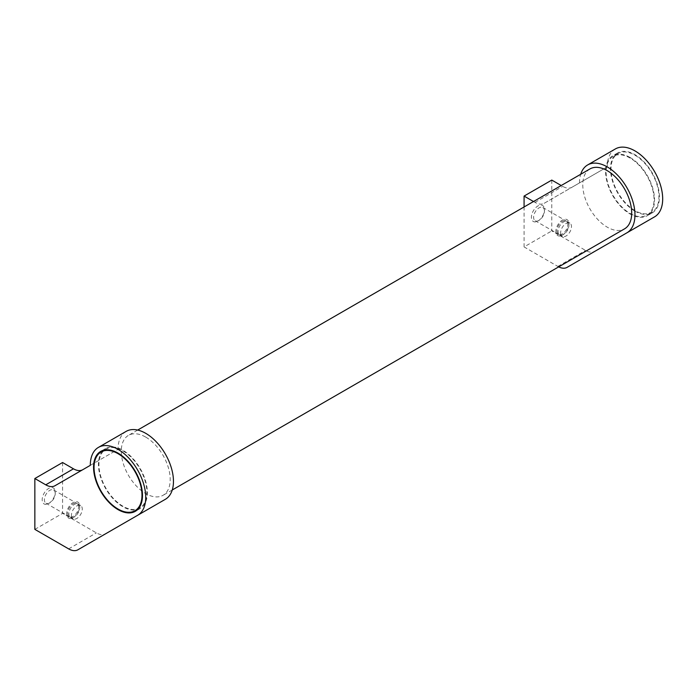 <?xml version="1.0" encoding="UTF-8"?>
<svg xmlns="http://www.w3.org/2000/svg" width="697" height="697" viewBox="0 0 697 697"><rect width="100%" height="100%" fill="white"/><g stroke="black" fill="none" stroke-linecap="round" stroke-linejoin="round"><path stroke-width="0.52" stroke-dasharray="3.48 2.61" d="M589.941 168.944A34.597 19.969 -120 0 0 584.635 196.667A34.597 19.969 -120 0 0 607.235 227.152A34.597 19.969 -120 0 0 624.538 228.86M145.743 437.106A34.597 19.969 60 0 1 168.343 467.582A34.597 19.969 60 0 1 163.037 495.306A34.597 19.969 60 0 1 145.743 493.589A34.597 19.969 60 0 1 123.142 463.113A34.597 19.969 60 0 1 128.44 435.39A34.597 19.969 60 0 1 145.743 437.106M560.641 232.868A7.667 4.426 120 0 0 562.226 236.379A7.667 4.426 120 0 0 568.133 234.323A7.667 4.426 120 0 0 571.479 226.612A7.667 4.426 120 0 0 569.893 223.101A7.667 4.426 120 0 0 563.986 225.157A7.667 4.426 120 0 0 560.641 232.868M568.918 225.131A7.667 4.426 120 0 0 567.332 221.62A7.667 4.426 120 0 0 561.425 223.676A7.667 4.426 120 0 0 558.079 231.387A7.667 4.426 120 0 0 559.665 234.898A7.667 4.426 120 0 0 563.498 234.514A7.667 4.426 120 0 0 568.918 225.131L568.918 223.859A9.227 5.323 120 0 0 562.392 220.086A9.227 5.323 120 0 0 555.866 231.387A9.227 5.323 120 0 0 562.392 235.15A9.227 5.323 120 0 0 568.918 223.859M544.453 211.008A7.667 4.426 120 0 0 542.867 207.497A7.667 4.426 120 0 0 536.96 209.553A7.667 4.426 120 0 0 533.614 217.264A7.667 4.426 120 0 0 535.2 220.775A7.667 4.426 120 0 0 539.034 220.391A7.667 4.426 120 0 0 544.453 211.008L544.453 209.736A9.227 5.323 120 0 0 537.927 205.964A9.227 5.323 120 0 0 531.41 217.264A9.227 5.323 120 0 0 537.936 221.027A9.227 5.323 120 0 0 544.453 209.736M567.811 224.495A7.667 4.426 120 0 0 566.225 220.984A7.667 4.426 120 0 0 560.318 223.04A7.667 4.426 120 0 0 556.973 230.751A7.667 4.426 120 0 0 558.558 234.262A7.667 4.426 120 0 0 564.465 232.206A7.667 4.426 120 0 0 567.811 224.495M634.958 211.147A34.597 19.969 -120 0 0 652.253 212.855A34.597 19.969 -120 0 0 657.559 185.141A34.597 19.969 -120 0 0 634.958 154.656A34.597 19.969 -120 0 0 617.664 152.939A34.597 19.969 -120 0 0 612.358 180.662A34.597 19.969 -120 0 0 634.958 211.147M630.071 157.478A34.597 19.969 60 0 1 652.671 187.963A34.597 19.969 60 0 1 647.365 215.687A34.597 19.969 60 0 1 630.071 213.97A34.597 19.969 60 0 1 607.47 183.485A34.597 19.969 60 0 1 612.768 155.762A34.597 19.969 60 0 1 630.071 157.478M71.425 515.318A7.667 4.426 120 0 0 73.011 518.829A7.667 4.426 120 0 0 78.918 516.773A7.667 4.426 120 0 0 82.263 509.063A7.667 4.426 120 0 0 80.678 505.552A7.667 4.426 120 0 0 74.771 507.608A7.667 4.426 120 0 0 71.425 515.318M79.693 507.582A7.667 4.426 120 0 0 78.108 504.07A7.667 4.426 120 0 0 72.2 506.127A7.667 4.426 120 0 0 68.855 513.837A7.667 4.426 120 0 0 70.441 517.348A7.667 4.426 120 0 0 74.274 516.965A7.667 4.426 120 0 0 79.693 507.582L79.693 506.301A9.227 5.323 120 0 0 73.176 502.537A9.227 5.323 120 0 0 66.651 513.837A9.227 5.323 120 0 0 73.176 517.601A9.227 5.323 120 0 0 79.693 506.301M55.237 493.459A7.667 4.426 120 0 0 53.643 489.947A7.667 4.426 120 0 0 47.744 492.004A7.667 4.426 120 0 0 44.399 499.714A7.667 4.426 120 0 0 45.985 503.225A7.667 4.426 120 0 0 49.818 502.842A7.667 4.426 120 0 0 55.237 493.459L55.237 492.178A9.227 5.323 120 0 0 48.712 488.414A9.227 5.323 120 0 0 42.186 499.714A9.227 5.323 120 0 0 48.712 503.478A9.227 5.323 120 0 0 55.237 492.178M78.595 506.946A7.667 4.426 120 0 0 77.001 503.434A7.667 4.426 120 0 0 71.094 505.482A7.667 4.426 120 0 0 67.748 513.201A7.667 4.426 120 0 0 69.343 516.712A7.667 4.426 120 0 0 75.25 514.656A7.667 4.426 120 0 0 78.595 506.946M102.52 451.159A34.597 19.969 -120 0 0 101.361 479.449A34.597 19.969 -120 0 0 122.907 506.771A34.597 19.969 -120 0 0 136.42 509.873M137.588 509.603A34.597 19.969 -120 0 0 140.21 508.488A34.597 19.969 -120 0 0 145.507 480.764A34.597 19.969 -120 0 0 122.907 450.279A34.597 19.969 -120 0 0 105.613 448.572A34.597 19.969 -120 0 0 103.339 450.288M634.958 155.222A33.9 19.577 60 0 1 657.105 185.097A33.9 19.577 60 0 1 651.913 212.263A33.9 19.577 60 0 1 634.958 210.581A33.9 19.577 60 0 1 612.811 180.706A33.9 19.577 60 0 1 618.012 153.54A33.9 19.577 60 0 1 634.958 155.222M630.071 213.404A33.9 19.577 -120 0 0 647.016 215.085A33.9 19.577 -120 0 0 652.218 187.92A33.9 19.577 -120 0 0 630.071 158.045A33.9 19.577 -120 0 0 613.116 156.363A33.9 19.577 -120 0 0 607.923 183.529A33.9 19.577 -120 0 0 630.071 213.404M122.907 450.846A33.9 19.577 60 0 1 145.054 480.721A33.9 19.577 60 0 1 139.862 507.886A33.9 19.577 60 0 1 122.907 506.214A33.9 19.577 60 0 1 100.76 476.339A33.9 19.577 60 0 1 105.961 449.173A33.9 19.577 60 0 1 122.907 450.846M126.14 431.391A39.206 22.635 -120 0 0 118.02 449.338L82.699 469.734A18.453 10.655 60 0 1 82.638 469.769M90.296 465.352L118.02 449.338M54.976 485.739L82.699 469.734M62.573 462.52L62.573 513.367L96.378 532.883A18.453 10.655 -120 0 0 105.535 533.832M34.85 529.371L62.573 513.367M105.596 533.797L165.346 499.305M615.355 148.949A39.206 22.635 -120 0 0 607.235 166.897L571.923 187.284A18.453 10.655 60 0 1 562.697 186.369L561.224 185.524M533.51 201.529L534.974 202.374A18.453 10.655 60 0 0 544.2 203.289L607.235 166.897M579.512 182.902A39.206 22.635 60 0 1 580.714 174.276M551.789 180.079L551.789 230.916L585.593 250.432A18.453 10.655 -120 0 0 594.759 251.382M558.689 266.881A18.453 10.655 60 0 1 557.87 266.437L524.074 246.921L551.789 230.916M524.074 246.921L524.074 206.974M594.82 251.347L654.561 216.854M68.654 548.887L96.378 532.883M534.974 202.374L562.697 186.369M557.87 266.437L585.593 250.432M172.264 489.982L163.037 495.306M567.332 221.62L569.893 223.101M542.867 207.497L566.225 220.984M652.253 212.855L647.365 215.687M78.108 504.07L80.678 505.552M53.643 489.947L77.001 503.434M140.21 508.488L135.314 511.31M651.913 212.263L647.016 215.085M139.862 507.886L138.407 508.723M105.961 449.173L104.506 450.009M618.012 153.54L613.116 156.363M105.613 448.572L100.725 451.395M49.818 502.842L48.712 503.478M45.985 503.225L69.343 516.712M74.274 516.965L73.176 517.601M70.441 517.348L73.011 518.829M617.664 152.939L612.768 155.762M539.034 220.391L537.936 221.027M535.2 220.775L558.558 234.262M563.498 234.514L562.392 235.15M559.665 234.898L562.226 236.379M544.2 203.289L571.923 187.284M137.666 430.066L128.44 435.39"/><path stroke-width="1.05" d="M172.264 489.982L624.538 228.86A34.597 19.969 -120 0 0 629.835 201.145A34.597 19.969 -120 0 0 607.235 170.66A34.597 19.969 -120 0 0 589.941 168.944L137.666 430.066M607.235 166.897A39.206 22.635 60 0 1 632.85 201.442A39.206 22.635 60 0 1 626.838 232.859L654.561 216.854A39.206 22.635 -120 0 0 660.573 185.437A39.206 22.635 -120 0 0 634.958 150.892A39.206 22.635 -120 0 0 615.355 148.949L587.632 164.954A39.206 22.635 60 0 1 607.235 166.897M118.02 449.338A39.206 22.635 60 0 1 143.626 483.892A39.206 22.635 60 0 1 137.623 515.31L165.346 499.305A39.206 22.635 -120 0 0 171.349 467.887A39.206 22.635 -120 0 0 145.743 433.334A39.206 22.635 -120 0 0 126.14 431.391L98.416 447.404A39.206 22.635 60 0 1 118.02 449.338M136.42 509.873A34.597 19.969 -120 0 0 137.588 509.603M118.02 453.111A34.597 19.969 60 0 1 140.62 483.596A34.597 19.969 60 0 1 135.314 511.31A34.597 19.969 60 0 1 118.02 509.603A34.597 19.969 60 0 1 95.419 479.118A34.597 19.969 60 0 1 100.725 451.395A34.597 19.969 60 0 1 118.02 453.111M118.02 509.037A33.9 19.577 -120 0 0 134.965 510.709A33.9 19.577 -120 0 0 140.167 483.544A33.9 19.577 -120 0 0 118.02 453.677A33.9 19.577 -120 0 0 101.065 451.996A33.9 19.577 -120 0 0 95.872 479.161A33.9 19.577 -120 0 0 118.02 509.037M103.339 450.288A34.597 19.969 -120 0 0 102.52 451.159M105.535 533.832A18.453 10.655 -120 0 0 105.596 533.797L77.872 549.802A18.453 10.655 60 0 1 68.654 548.887L34.85 529.371L34.85 478.534L45.749 484.824A18.453 10.655 60 0 0 54.976 485.739L90.296 465.352A39.206 22.635 60 0 1 98.416 447.404M82.638 469.769A18.453 10.655 60 0 1 73.473 468.82L62.573 462.52L34.85 478.534M105.596 533.797L137.623 515.31M580.714 174.276A39.206 22.635 60 0 1 587.632 164.954M561.224 185.524L551.789 180.079L524.074 196.084L533.51 201.529M524.074 206.974L524.074 196.084M594.759 251.382A18.453 10.655 -120 0 0 594.82 251.347L567.097 267.352A18.453 10.655 60 0 1 558.689 266.881M594.82 251.347L626.838 232.859M45.749 484.824L73.473 468.82M138.407 508.723L134.965 510.709M104.506 450.009L101.065 451.996"/></g></svg>
